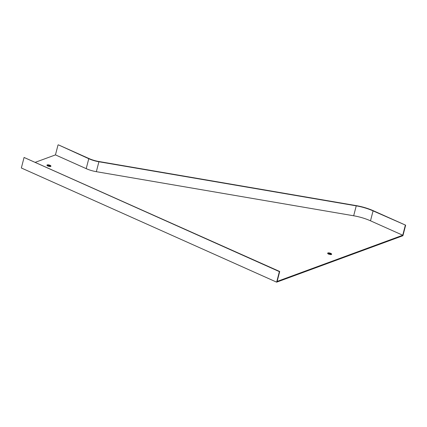 <?xml version="1.0" encoding="UTF-8"?>
<svg xmlns="http://www.w3.org/2000/svg" width="427" height="427" viewBox="0 0 427 427"><rect width="100%" height="100%" fill="white"/><g stroke="black" fill="none" stroke-linecap="round" stroke-linejoin="round"><path stroke-width="0.64" d="M50.664 166.445A2.066 0.705 14.5 0 0 48.966 165.601A2.066 0.705 14.5 0 0 47.071 165.516A2.066 0.705 14.5 0 0 47.066 165.516M405.65 225.184L373.401 210.762A26.458 9.052 -165.5 0 0 356.145 205.6L98.813 161.497A14.881 5.092 14.5 0 1 89.11 158.593L58.36 144.844L88.773 158.716A15.543 5.316 14.5 0 0 98.909 161.753L356.241 205.851A25.796 8.823 -165.5 0 1 373.07 210.885L405.65 225.184L402.928 235.715L276.653 282.156L21.35 167.987L24.072 157.456L279.712 271.503L277.144 281.43L402.746 235.234L370.497 220.812A25.796 8.823 -165.5 0 0 353.673 215.779L96.342 171.681A15.543 5.316 14.5 0 1 86.206 168.644L55.457 154.894L35.43 162.26M331.373 254.497A2.066 0.705 14.5 0 0 329.676 253.649A2.066 0.705 14.5 0 0 327.781 253.563A2.066 0.705 14.5 0 0 327.776 253.563M47.226 164.913A2.066 0.705 14.5 0 0 46.943 165.164A2.066 0.705 14.5 0 0 48.769 166.365A2.066 0.705 14.5 0 0 50.946 166.199A2.066 0.705 14.5 0 0 49.569 165.132A2.066 0.705 14.5 0 0 47.226 164.913M327.936 252.96A2.066 0.705 14.5 0 0 327.648 253.211A2.066 0.705 14.5 0 0 329.473 254.412A2.066 0.705 14.5 0 0 331.651 254.246A2.066 0.705 14.5 0 0 330.279 253.179A2.066 0.705 14.5 0 0 327.936 252.96M58.024 144.966L55.457 154.894M279.712 271.503L279.375 271.625L276.653 282.156M405.314 225.307L402.746 235.234M279.375 271.625L24.072 157.456M88.773 158.716L86.206 168.644M98.909 161.753L96.342 171.681M356.241 205.851L353.673 215.779M373.07 210.885L370.497 220.812"/></g></svg>

